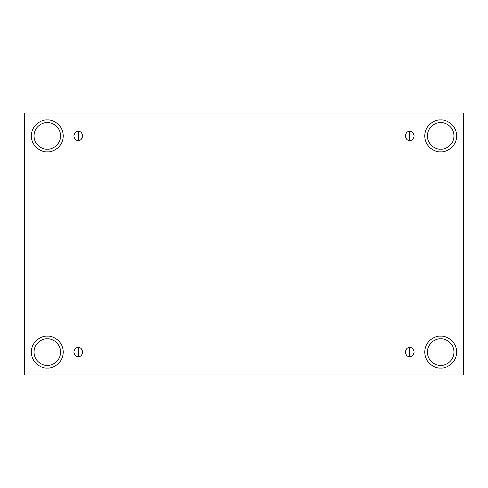 <?xml version="1.0" encoding="UTF-8"?>
<svg xmlns="http://www.w3.org/2000/svg" width="488" height="488" viewBox="0 0 488 488"><rect width="100%" height="100%" fill="white"/><g stroke="black" fill="none" stroke-linecap="round" stroke-linejoin="round"><path stroke-width="0.37" stroke-dasharray="2.44 1.83" d="M78.312 356.612C80.453 356.868 81.96 355.362 82.832 352.092C81.96 348.822 80.453 347.322 78.312 347.578C80.453 347.322 81.96 348.822 82.832 352.092C81.96 355.362 80.453 356.868 78.312 356.612C76.177 356.868 74.67 355.362 73.798 352.092C74.67 348.822 76.177 347.322 78.312 347.578C76.177 347.322 74.67 348.822 73.798 352.092C74.67 355.362 76.177 356.868 78.312 356.612M409.688 356.612C411.823 356.868 413.33 355.362 414.202 352.092C413.33 348.822 411.823 347.322 409.688 347.578C411.823 347.322 413.33 348.822 414.202 352.092C413.33 355.362 411.823 356.868 409.688 356.612C407.547 356.868 406.04 355.362 405.168 352.092C406.04 348.822 407.547 347.322 409.688 347.578C407.547 347.322 406.04 348.822 405.168 352.092C406.04 355.362 407.547 356.868 409.688 356.612M409.688 140.422C411.823 140.678 413.33 139.178 414.202 135.908C413.33 132.638 411.823 131.132 409.688 131.388C411.823 131.132 413.33 132.638 414.202 135.908C413.33 139.178 411.823 140.678 409.688 140.422C407.547 140.678 406.04 139.178 405.168 135.908C406.04 132.638 407.547 131.132 409.688 131.388C407.547 131.132 406.04 132.638 405.168 135.908C406.04 139.178 407.547 140.678 409.688 140.422M78.312 140.422C80.453 140.678 81.96 139.178 82.832 135.908C81.96 132.638 80.453 131.132 78.312 131.388C80.453 131.132 81.96 132.638 82.832 135.908C81.96 139.178 80.453 140.678 78.312 140.422C76.177 140.678 74.67 139.178 73.798 135.908C74.67 132.638 76.177 131.132 78.312 131.388C76.177 131.132 74.67 132.638 73.798 135.908C74.67 139.178 76.177 140.678 78.312 140.422M440.695 338.806C444.586 338.269 453.803 342.259 453.986 352.092C453.803 361.931 444.586 365.921 440.695 365.384C444.586 365.921 453.803 361.931 453.986 352.092C453.803 342.259 444.586 338.269 440.695 338.806C436.809 338.269 427.586 342.259 427.409 352.092C427.586 361.931 436.809 365.921 440.695 365.384C436.809 365.921 427.586 361.931 427.409 352.092C427.586 342.259 436.809 338.269 440.695 338.806M440.695 336.147C445.361 335.506 456.426 340.288 456.646 352.092C456.426 363.902 445.361 368.684 440.695 368.043C445.361 368.684 456.426 363.902 456.646 352.092C456.426 340.288 445.361 335.506 440.695 336.147C436.034 335.506 424.963 340.288 424.749 352.092C424.963 363.902 436.034 368.684 440.695 368.043C436.034 368.684 424.963 363.902 424.749 352.092C424.963 340.288 436.034 335.506 440.695 336.147M47.305 338.806C51.191 338.269 60.414 342.259 60.591 352.092C60.414 361.931 51.191 365.921 47.305 365.384C51.191 365.921 60.414 361.931 60.591 352.092C60.414 342.259 51.191 338.269 47.305 338.806C43.414 338.269 34.197 342.259 34.014 352.092C34.197 361.931 43.414 365.921 47.305 365.384C43.414 365.921 34.197 361.931 34.014 352.092C34.197 342.259 43.414 338.269 47.305 338.806M47.305 336.147C51.966 335.506 63.037 340.288 63.251 352.092C63.037 363.902 51.966 368.684 47.305 368.043C51.966 368.684 63.037 363.902 63.251 352.092C63.037 340.288 51.966 335.506 47.305 336.147C42.639 335.506 31.574 340.288 31.354 352.092C31.574 363.902 42.639 368.684 47.305 368.043C42.639 368.684 31.574 363.902 31.354 352.092C31.574 340.288 42.639 335.506 47.305 336.147M47.305 122.616C51.191 122.079 60.414 126.069 60.591 135.908C60.414 145.741 51.191 149.731 47.305 149.194C51.191 149.731 60.414 145.741 60.591 135.908C60.414 126.069 51.191 122.079 47.305 122.616C43.414 122.079 34.197 126.069 34.014 135.908C34.197 145.741 43.414 149.731 47.305 149.194C43.414 149.731 34.197 145.741 34.014 135.908C34.197 126.069 43.414 122.079 47.305 122.616M47.305 119.957C51.966 119.316 63.037 124.098 63.251 135.908C63.037 147.712 51.966 152.494 47.305 151.853C51.966 152.494 63.037 147.712 63.251 135.908C63.037 124.098 51.966 119.316 47.305 119.957C42.639 119.316 31.574 124.098 31.354 135.908C31.574 147.712 42.639 152.494 47.305 151.853C42.639 152.494 31.574 147.712 31.354 135.908C31.574 124.098 42.639 119.316 47.305 119.957M440.695 122.616C444.586 122.079 453.803 126.069 453.986 135.908C453.803 145.741 444.586 149.731 440.695 149.194C444.586 149.731 453.803 145.741 453.986 135.908C453.803 126.069 444.586 122.079 440.695 122.616C436.809 122.079 427.586 126.069 427.409 135.908C427.586 145.741 436.809 149.731 440.695 149.194C436.809 149.731 427.586 145.741 427.409 135.908C427.586 126.069 436.809 122.079 440.695 122.616M440.695 119.957C445.361 119.316 456.426 124.098 456.646 135.908C456.426 147.712 445.361 152.494 440.695 151.853C445.361 152.494 456.426 147.712 456.646 135.908C456.426 124.098 445.361 119.316 440.695 119.957C436.034 119.316 424.963 124.098 424.749 135.908C424.963 147.712 436.034 152.494 440.695 151.853C436.034 152.494 424.963 147.712 424.749 135.908C424.963 124.098 436.034 119.316 440.695 119.957M463.6 113.002L24.4 113.002L24.4 374.998L463.6 374.998L463.6 113.002L463.6 374.998L24.4 374.998L24.4 113.002L463.6 113.002"/><path stroke-width="0.73" d="M78.312 347.578L78.312 356.612C80.453 356.868 81.96 355.362 82.832 352.092C81.96 348.822 80.453 347.322 78.312 347.578C80.453 347.322 81.96 348.822 82.832 352.092C81.96 355.362 80.453 356.868 78.312 356.612C76.177 356.868 74.67 355.362 73.798 352.092C74.67 348.822 76.177 347.322 78.312 347.578C76.177 347.322 74.67 348.822 73.798 352.092C74.67 355.362 76.177 356.868 78.312 356.612L78.312 347.578M409.688 347.578L409.688 356.612C411.823 356.868 413.33 355.362 414.202 352.092C413.33 348.822 411.823 347.322 409.688 347.578C411.823 347.322 413.33 348.822 414.202 352.092C413.33 355.362 411.823 356.868 409.688 356.612C407.547 356.868 406.04 355.362 405.168 352.092C406.04 348.822 407.547 347.322 409.688 347.578C407.547 347.322 406.04 348.822 405.168 352.092C406.04 355.362 407.547 356.868 409.688 356.612L409.688 347.578M409.688 131.388L409.688 140.422C411.823 140.678 413.33 139.178 414.202 135.908C413.33 132.638 411.823 131.132 409.688 131.388C411.823 131.132 413.33 132.638 414.202 135.908C413.33 139.178 411.823 140.678 409.688 140.422C407.547 140.678 406.04 139.178 405.168 135.908C406.04 132.638 407.547 131.132 409.688 131.388C407.547 131.132 406.04 132.638 405.168 135.908C406.04 139.178 407.547 140.678 409.688 140.422L409.688 131.388M78.312 131.388L78.312 140.422C80.453 140.678 81.96 139.178 82.832 135.908C81.96 132.638 80.453 131.132 78.312 131.388C80.453 131.132 81.96 132.638 82.832 135.908C81.96 139.178 80.453 140.678 78.312 140.422C76.177 140.678 74.67 139.178 73.798 135.908C74.67 132.638 76.177 131.132 78.312 131.388C76.177 131.132 74.67 132.638 73.798 135.908C74.67 139.178 76.177 140.678 78.312 140.422L78.312 131.388M440.695 365.384C444.586 365.921 453.803 361.931 453.986 352.092C453.803 342.259 444.586 338.269 440.695 338.806C444.586 338.269 453.803 342.259 453.986 352.092C453.803 361.931 444.586 365.921 440.695 365.384C436.809 365.921 427.586 361.931 427.409 352.092C427.586 342.259 436.809 338.269 440.695 338.806C436.809 338.269 427.586 342.259 427.409 352.092C427.586 361.931 436.809 365.921 440.695 365.384M440.695 368.043C445.361 368.684 456.426 363.902 456.646 352.092C456.426 340.288 445.361 335.506 440.695 336.147C445.361 335.506 456.426 340.288 456.646 352.092C456.426 363.902 445.361 368.684 440.695 368.043C436.034 368.684 424.963 363.902 424.749 352.092C424.963 340.288 436.034 335.506 440.695 336.147C436.034 335.506 424.963 340.288 424.749 352.092C424.963 363.902 436.034 368.684 440.695 368.043M47.305 365.384C51.191 365.921 60.414 361.931 60.591 352.092C60.414 342.259 51.191 338.269 47.305 338.806C51.191 338.269 60.414 342.259 60.591 352.092C60.414 361.931 51.191 365.921 47.305 365.384C43.414 365.921 34.197 361.931 34.014 352.092C34.197 342.259 43.414 338.269 47.305 338.806C43.414 338.269 34.197 342.259 34.014 352.092C34.197 361.931 43.414 365.921 47.305 365.384M47.305 368.043C51.966 368.684 63.037 363.902 63.251 352.092C63.037 340.288 51.966 335.506 47.305 336.147C51.966 335.506 63.037 340.288 63.251 352.092C63.037 363.902 51.966 368.684 47.305 368.043C42.639 368.684 31.574 363.902 31.354 352.092C31.574 340.288 42.639 335.506 47.305 336.147C42.639 335.506 31.574 340.288 31.354 352.092C31.574 363.902 42.639 368.684 47.305 368.043M47.305 149.194C51.191 149.731 60.414 145.741 60.591 135.908C60.414 126.069 51.191 122.079 47.305 122.616C51.191 122.079 60.414 126.069 60.591 135.908C60.414 145.741 51.191 149.731 47.305 149.194C43.414 149.731 34.197 145.741 34.014 135.908C34.197 126.069 43.414 122.079 47.305 122.616C43.414 122.079 34.197 126.069 34.014 135.908C34.197 145.741 43.414 149.731 47.305 149.194M47.305 151.853C51.966 152.494 63.037 147.712 63.251 135.908C63.037 124.098 51.966 119.316 47.305 119.957C51.966 119.316 63.037 124.098 63.251 135.908C63.037 147.712 51.966 152.494 47.305 151.853C42.639 152.494 31.574 147.712 31.354 135.908C31.574 124.098 42.639 119.316 47.305 119.957C42.639 119.316 31.574 124.098 31.354 135.908C31.574 147.712 42.639 152.494 47.305 151.853M440.695 149.194C444.586 149.731 453.803 145.741 453.986 135.908C453.803 126.069 444.586 122.079 440.695 122.616C444.586 122.079 453.803 126.069 453.986 135.908C453.803 145.741 444.586 149.731 440.695 149.194C436.809 149.731 427.586 145.741 427.409 135.908C427.586 126.069 436.809 122.079 440.695 122.616C436.809 122.079 427.586 126.069 427.409 135.908C427.586 145.741 436.809 149.731 440.695 149.194M440.695 151.853C445.361 152.494 456.426 147.712 456.646 135.908C456.426 124.098 445.361 119.316 440.695 119.957C445.361 119.316 456.426 124.098 456.646 135.908C456.426 147.712 445.361 152.494 440.695 151.853C436.034 152.494 424.963 147.712 424.749 135.908C424.963 124.098 436.034 119.316 440.695 119.957C436.034 119.316 424.963 124.098 424.749 135.908C424.963 147.712 436.034 152.494 440.695 151.853M24.4 113.002L463.6 113.002L463.6 374.998L24.4 374.998L24.4 113.002L24.4 374.998L463.6 374.998L463.6 113.002L24.4 113.002"/></g></svg>
